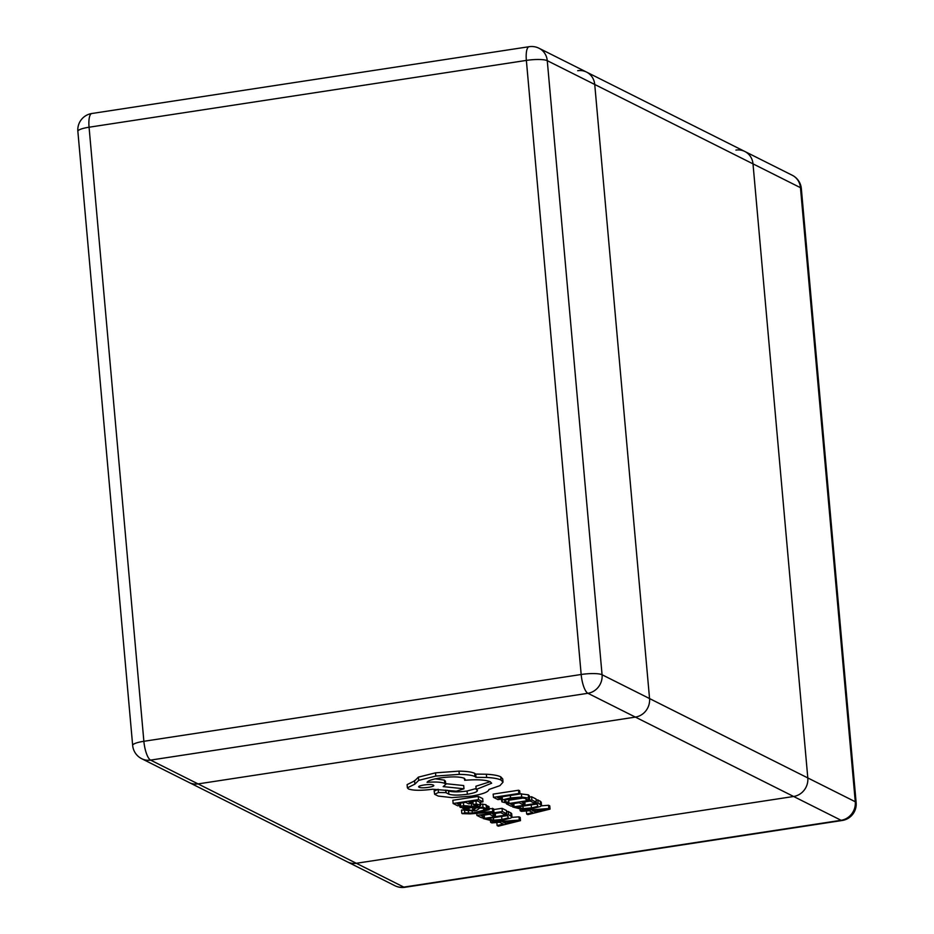 <?xml version="1.0" encoding="UTF-8"?>
<svg xmlns="http://www.w3.org/2000/svg" width="934" height="934" viewBox="0 0 934 934"><rect width="100%" height="100%" fill="white"/><g stroke="black" fill="none" stroke-linecap="round" stroke-linejoin="round"><path stroke-width="1.4" d="M577.679 70.715A16.543 15.458 -63.4 0 1 586.54 72.081L539.058 48.264A16.543 15.458 116.6 0 1 547.266 60.675L594.736 84.48L649.55 698.562A16.543 15.458 116.6 0 1 635.365 717.102L198.066 783.906L403.803 887.102L841.102 820.297A16.543 15.458 -63.4 0 0 855.275 801.746A16.543 3.257 -5.1 0 1 856.139 802.668L801.337 188.598A16.543 3.257 -5.1 0 0 800.473 187.676L753.002 163.859L807.805 777.94L855.275 801.746L800.473 187.676A16.543 15.458 -63.4 0 0 792.277 175.277L744.795 151.46A16.543 15.458 116.6 0 1 753.002 163.859L594.736 84.48A16.543 15.458 -63.4 0 0 586.54 72.081A16.543 15.458 116.6 0 1 594.736 84.48L649.55 698.562L807.805 777.94A16.543 15.458 116.6 0 1 793.631 796.48L356.321 863.285A16.543 15.458 116.6 0 1 347.46 861.919A16.543 15.458 -63.4 0 0 356.321 863.285L793.631 796.48A16.543 15.458 -63.4 0 0 807.805 777.94L753.002 163.859A16.543 15.458 -63.4 0 0 744.795 151.46A16.543 15.458 -63.4 0 0 735.934 150.094M198.066 783.906A16.543 15.458 116.6 0 1 189.205 782.54A16.543 15.458 -63.4 0 0 198.066 783.906L635.365 717.102A16.543 15.458 -63.4 0 0 649.55 698.562L602.068 674.745A16.543 15.458 116.6 0 1 587.895 693.285L150.584 760.101L198.066 783.906M493.899 812.078L492.79 811.518L475.815 812.907L489.218 809.72L488.015 809.124L472.312 813.094L464.63 812.837L462.237 813.654L470.234 813.864L493.899 812.078L493.619 808.844L489.112 808.552M466.019 810.198L461.513 810.035L461.805 813.269M489.218 809.72L488.937 806.497L486.579 806.182M477.472 800.987L472.884 801.302L473.164 804.536L477.648 805.47M473.036 803.006L471.6 802.563M460.66 805.377L457.146 803.614L465.692 802.306L468.763 803.847L471.67 803.403L468.611 801.862L476.737 800.625L480.053 802.283L482.971 801.839L482.691 798.605L478.266 796.387L452.85 800.275L453.142 803.509L457.753 805.82L460.66 805.377L460.45 803.112M502.188 796.644L501.663 798.652M529.555 799.224L528.562 798.045L521.674 797.041L510.559 797.928L502.469 799.878L501.955 801.886L505.808 802.855L508.948 802.376L505.037 801.524L505.504 800.006L511.914 798.477L520.46 797.764L525.608 798.5L526.134 799.749L529.555 799.224L529.309 795.78L528.27 794.811L519.958 793.807M508.948 802.376L508.411 799.119M500.881 799.177L497.46 797.461L519.969 794.017L519.689 790.783L518.58 790.234L493.164 794.11L493.456 797.344L497.985 799.621L500.881 799.177L500.682 796.971M536.303 802.213L531.89 799.994L506.473 803.882L511.096 806.194L513.992 805.75L510.478 803.987L519.024 802.68L522.094 804.221L525.013 803.777L521.943 802.236L530.068 800.998L533.384 802.656L536.303 802.213L536.023 798.979L531.598 796.76L529.426 797.099M523.682 797.975L508.761 800.251M541.522 805.295L538.124 803.123L512.708 807.011L521.966 809.323L532.73 808.517L540.447 806.497L541.522 805.295L541.23 802.061L537.832 799.889L536.128 800.158M530.197 801.057L524.838 801.874M519.152 802.75L513.793 803.567M550.044 809.101L548.853 808.505L520.18 810.747L521.406 811.366L529.181 810.712L532.754 812.51L526.671 814.004L527.897 814.623L550.044 809.101L549.752 805.867L548.573 805.271L541.311 805.844M486.777 808.751L482.983 807.268L478.43 807.513L475.861 808.108L472.826 810.35L469.113 810.093L469.09 808.937L465.809 809.439L466.405 810.432L474.25 810.864L476.889 810.222L479.819 808.027L483.438 808.249L483.684 809.229L486.777 808.751L485.843 804.664L486.486 805.517L485.843 804.664L480.485 804.034M506.742 813.759L502.329 811.541L476.912 815.429L481.524 817.74L484.431 817.297L480.917 815.545L489.463 814.238L492.533 815.779L495.44 815.324L492.37 813.794L500.507 812.545L503.823 814.203L506.742 813.759L506.45 810.525L502.037 808.307L493.677 809.591M511.96 816.841L508.563 814.67L483.147 818.558L492.405 820.869L503.169 820.064L510.886 818.044L511.96 816.841L511.669 813.607L508.271 811.436L506.555 811.704M500.636 812.603L495.277 813.432M489.591 814.296L484.232 815.113M520.483 820.647L519.292 820.052L490.619 822.294L491.833 822.912L499.608 822.27L503.192 824.057L497.11 825.563L498.336 826.17L520.483 820.647L520.191 817.413L519 816.83L511.75 817.39M438.151 789.288L434.322 791.04M476.118 788.541L467.07 791.028C458.722 792.16 452.558 792.149 448.577 790.97L447.152 790.257M490.198 781.711L475.908 786.241L476.2 789.475L477.472 790.538M476.69 789.72C478.768 791.296 475.663 792.814 467.35 794.262C459.014 795.394 452.85 795.371 448.869 794.204L445.938 792.616L438.443 792.522L434.614 794.274L438.209 796.072L451.893 797.613L471.32 796.13C482.691 794.192 488.575 791.974 488.949 789.487L499.923 785.646L503.006 782.178L501.021 780.053C498.207 778.699 493.421 777.835 486.649 777.45L476.013 777.321L474.974 776.563C472.172 775.22 466.942 774.484 459.283 774.368L435.816 776.072L418.689 780.369L414.894 784.14L407.387 787.852L408.415 788.926C413.178 790.631 421.234 790.724 432.582 789.23L456.294 791.191L463.988 788.786L443.16 786.615L445.74 784.443L445.448 781.221L444.432 780.147L435.361 778.816M463.988 788.786L463.696 785.552L445.67 783.673M414.556 780.917L407.096 784.618L407.387 787.852M503.006 782.178L502.726 778.944L500.729 776.819C497.927 775.465 493.129 774.601 486.357 774.228L475.721 774.088L474.682 773.329C471.892 771.986 466.661 771.25 458.991 771.134L435.524 772.838L418.397 777.135L414.614 780.906M519.969 794.017L518.86 793.468L518.58 790.234M518.86 793.468L493.456 797.344M504.932 800.321L505.037 801.524L504.453 800.94M525.608 798.5L526.134 799.749L526.04 798.78M500.858 797.858L501.955 801.886M513.992 805.75L513.782 803.485M525.013 803.777L524.826 801.792M531.89 799.994L531.598 796.76M506.473 803.882L506.38 802.773M536.314 804.127L516.712 807.116L523.168 808.622L531.469 807.945L537.692 806.381L537.61 804.781L536.314 804.127M537.54 804.746L537.692 806.381L537.61 804.781M512.708 807.011L512.614 805.96M538.124 803.123L537.832 799.889M532.403 810.455L535.275 811.903L546.192 809.299L532.403 810.455M548.853 808.505L548.573 805.271M520.18 810.747L520.04 809.229M526.671 814.004L526.402 810.946M535.275 811.903L535.135 810.233M471.67 803.403L471.495 801.43M482.971 801.839L478.558 799.621L478.266 796.387M478.558 799.621L453.142 803.509M477.379 805.201L474.168 806.509L463.649 805.598L460.31 806.451L460.299 807.373L465.412 807.828L462.634 808.272L463.708 808.809L475.394 807.023C479.983 806.322 481.547 805.598 480.064 804.863L476.258 804.057L473.164 804.536M460.228 805.447L460.299 807.373M480.309 802.143L480.601 805.377L479.819 802.166M467.584 805.89L463.194 807.116L471.74 806.871L467.584 805.89M476.258 804.057L475.978 800.823M474.168 806.509L474.005 804.571M465.844 807.478L465.704 806.007M469.008 808.996L469.008 807.992M466.405 810.432L465.727 808.494M483.438 808.249L483.684 809.229L483.602 808.342M474.776 809.136L474.6 807.139M492.79 811.518L492.498 808.284M488.015 809.124L487.735 805.89M472.312 813.094L472.137 811.097M464.595 809.965L464.875 813.199L464.35 809.603M484.431 817.297L484.221 815.032M495.44 815.324L495.265 813.351M502.329 811.541L502.037 808.307M476.912 815.429L476.725 813.374M506.742 815.674L487.151 818.663L493.607 820.169L501.908 819.503L508.131 817.939L508.038 816.328L506.742 815.674M507.979 816.293L508.131 817.939L508.038 816.328M483.147 818.558L483.053 817.507M508.563 814.67L508.271 811.436M502.831 822.002L505.714 823.449L516.63 820.846L502.831 822.002M519.292 820.052L519 816.83M490.619 822.294L490.478 820.788M497.11 825.563L496.841 822.492M505.714 823.449L505.563 821.78M414.521 780.555L414.894 784.14M445.74 784.443L444.724 783.381C441.385 782.062 435.501 781.711 427.06 782.33C428.052 780.672 432.372 779.213 440.019 777.952C451.367 776.446 459.423 776.551 464.198 778.244L464.712 780.287C476.935 779.318 485.447 779.808 490.233 781.735L491.634 783.217L476.2 789.475M465.167 779.318L464.712 780.287L464.56 778.454M434.135 790.783L434.614 794.274M418.806 786.825L419.191 787.245C421.899 788.868 436.808 786.533 433.283 785.085C430.784 783.463 415.56 785.798 419.191 787.245L419.109 786.358M476.013 777.321L475.721 774.088M448.869 794.204L448.577 790.97M77.861 131.332L132.663 745.402A16.543 3.257 -5.1 0 1 143.871 741.292A16.543 4.915 -98.7 0 0 150.584 760.101A16.543 15.458 116.6 0 1 141.723 758.723L394.942 885.736A16.543 15.458 -63.4 0 0 403.803 887.102A16.543 4.915 81.3 0 0 404.854 887.3L842.164 820.496A16.543 4.915 81.3 0 1 841.102 820.297L587.895 693.285A16.543 4.915 -98.7 0 1 581.17 674.488L526.367 60.406L89.069 127.222L143.871 741.292L581.17 674.488A16.543 3.257 -5.1 0 1 602.068 674.745L547.266 60.675A16.543 3.257 -5.1 0 0 526.367 60.406A16.543 4.915 -98.7 0 1 529.146 46.7L91.836 113.504A16.543 16.543 0 0 0 77.861 131.332A16.543 3.257 -5.1 0 1 89.069 127.222A16.543 4.915 -98.7 0 1 91.836 113.504M528.562 798.045L528.27 794.811M521.674 797.041L521.382 793.807M510.559 797.928L510.338 795.488M502.469 799.878L502.188 796.737M540.576 804.349L540.284 801.115M517.961 807.747L517.891 806.941M523.168 808.622L522.947 806.17M531.469 807.945L531.201 804.91M471.6 805.703L471.401 803.45M463.649 805.598L463.381 802.668M470 807.139L469.93 806.299M482.983 807.268L482.703 804.034M478.43 807.513L478.336 806.474M475.861 808.108L475.756 806.964M474.285 809.953L474.04 807.233M472.826 810.35L472.569 807.455M468.541 813.362L468.331 810.981M511.003 815.896L510.723 812.673M488.4 819.293L488.33 818.488M493.607 820.169L493.386 817.717M501.908 819.503L501.64 816.456M501.021 780.053L500.729 776.819M486.649 777.45L486.357 774.228M474.974 776.563L474.682 773.329M459.283 774.368L458.991 771.134M435.816 776.072L435.524 772.838M418.689 780.369L418.397 777.135M444.724 783.381L444.432 780.147M467.35 794.262L467.07 791.028M446.125 792.826L445.88 790.129M445.938 792.616L445.716 790.117M438.443 792.522L438.163 789.335M394.942 885.736A16.543 16.543 0 0 0 404.854 887.3M842.164 820.496A16.543 16.543 0 0 0 856.139 802.668M801.337 188.598A16.543 16.543 0 0 0 792.277 175.277M539.058 48.264A16.543 16.543 0 0 0 529.146 46.7M132.663 745.402A16.543 16.543 0 0 0 141.723 758.723M586.54 72.081L744.795 151.46M459.867 806.941L459.738 805.517M465.716 809.755L465.611 808.517M486.801 808.575L486.509 805.341"/></g></svg>
